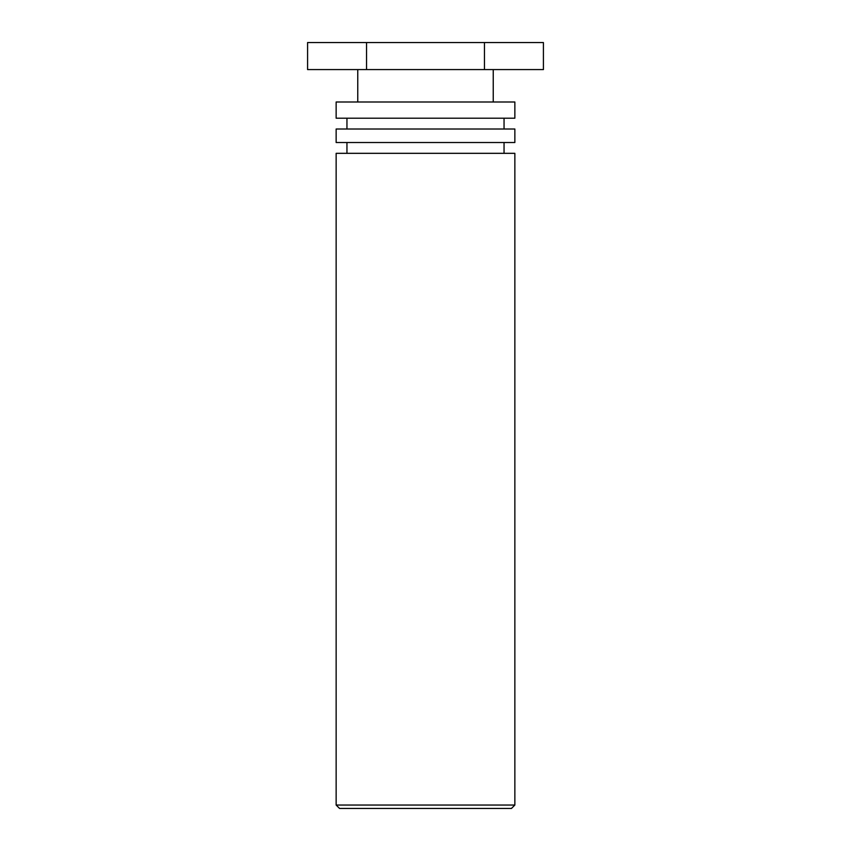 <?xml version="1.0" encoding="UTF-8"?>
<svg xmlns="http://www.w3.org/2000/svg" width="851" height="851" viewBox="0 0 851 851"><rect width="100%" height="100%" fill="white"/><g stroke="black" fill="none" stroke-linecap="round" stroke-linejoin="round"><path stroke-width="1.28" d="M339.549 808.45L511.451 808.45L514.855 805.046L336.145 805.046L339.549 808.45M514.855 805.046L514.855 153.329L336.145 153.329L336.145 805.046M336.145 142.521L514.855 142.521L514.855 129.012L336.145 129.012L336.145 142.521M336.145 118.204L514.855 118.204L514.855 101.992L336.145 101.992L336.145 118.204M484.464 42.55L307.583 42.55L307.583 69.569L543.417 69.569L543.417 42.55L484.464 42.55L484.464 69.569M366.536 42.55L366.536 69.569M504.047 153.329L504.047 142.521M346.953 153.329L346.953 142.521M504.047 129.012L504.047 118.204M346.953 129.012L346.953 118.204M493.24 101.992L493.24 69.569M357.76 101.992L357.76 69.569"/></g></svg>
